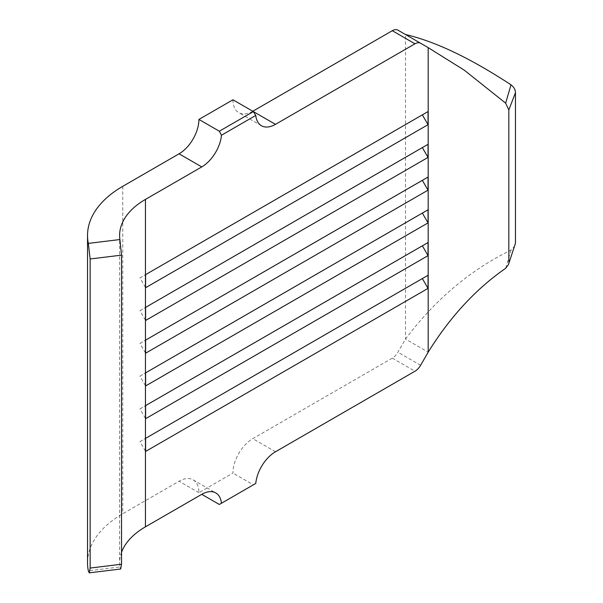 <?xml version="1.0" encoding="UTF-8"?>
<svg xmlns="http://www.w3.org/2000/svg" width="603" height="603" viewBox="0 0 603 603"><rect width="100%" height="100%" fill="white"/><g stroke="black" fill="none" stroke-linecap="round" stroke-linejoin="round"><path stroke-width="0.45" stroke-dasharray="3.02 2.26" d="M515.045 245.662L511.005 250.102C470.415 269.895 435.245 299.548 405.502 339.052L397.912 352.197A11.231 6.482 -60 0 1 392.304 358.129L252.793 438.667A28.07 16.206 120 0 0 232.946 473.046L198.922 492.696A28.07 16.206 120 0 0 193.103 479.845A28.07 16.206 120 0 0 179.068 481.232L122.771 513.741A120.299 69.458 0 0 0 87.533 562.848M232.946 99.789A28.07 16.206 120 0 0 238.758 112.64A28.07 16.206 120 0 0 252.793 111.246L253.358 111.578M397.912 30.15L405.502 34.529L405.502 339.052L428.19 352.152M427.874 47.449L405.502 34.529M121.527 552.31A88.219 50.931 0 0 0 119.613 562.848A88.219 50.931 0 0 0 119.899 566.963L88.324 570.822M120.683 569.006L119.899 566.963M511.005 250.102L505.638 268.297M139.941 376.129L145.609 372.858L139.941 376.129L145.609 385.95M139.941 343.386L145.609 340.115L139.941 343.386L145.609 353.215M139.941 310.651L145.609 307.372L139.941 310.651L145.609 320.472M139.941 277.908L145.609 274.629L139.941 277.908L145.609 287.729M139.941 408.872L145.609 405.6L139.941 408.872L145.609 418.693M139.941 441.615L145.609 438.343L139.941 441.615L145.609 451.436M219.334 504.477L253.358 484.835L232.946 473.046M198.922 492.696L179.068 481.232M253.358 484.835L255.762 483.448M420.6 365.297L397.912 352.197M122.771 186.319L122.771 513.741M275.481 451.768L252.793 438.667M392.304 358.129L414.985 371.222M119.613 235.434L119.613 562.848M427.504 47.238L428.861 48.029M193.103 479.845L215.791 492.937M261.446 125.733L238.758 112.64"/><path stroke-width="0.9" d="M88.324 243.401A120.299 69.458 180 0 1 87.533 235.434L87.533 562.848A120.299 69.458 0 0 0 88.324 570.822L89.267 572.85L90.141 568.056L90.141 258.973L88.324 243.401L119.899 239.542A88.219 50.931 180 0 1 119.613 235.434A88.219 50.931 180 0 1 145.451 199.412L145.451 526.834L201.756 494.332A28.07 16.206 -60 0 1 215.791 492.937A28.07 16.206 -60 0 1 221.474 503.249L255.762 483.448A28.07 16.206 -60 0 1 275.481 451.768L414.985 371.222A11.231 6.482 120 0 0 420.6 365.297L428.19 352.152C450.026 316.952 475.842 289.003 505.638 268.297L508.419 264.604L515.467 243.228L508.427 264.604M145.451 199.412L201.756 166.91L179.068 153.81L122.771 186.319A120.299 69.458 180 0 0 87.533 235.434M179.068 153.81A28.07 16.206 120 0 0 198.922 119.432L219.334 131.22L253.358 111.578L275.481 124.346L414.985 43.8L392.304 30.708L252.793 111.246M428.032 255.642L428.032 242.549L145.609 405.6L145.609 418.693L428.032 255.642L422.356 245.82L145.609 405.6M428.032 157.413L428.032 144.321L145.609 307.372L145.609 320.472L428.032 157.413L422.356 147.592L145.609 307.372M428.032 222.899L428.032 209.806L145.609 372.858L145.609 385.95L428.032 222.899L422.356 213.078L145.609 372.858M392.304 30.708A11.231 6.482 -60 0 1 397.912 30.15L427.874 47.449M397.912 30.15L420.6 43.25A11.231 6.482 120 0 0 414.985 43.8M275.481 124.346A28.07 16.206 -60 0 1 261.446 125.733A28.07 16.206 -60 0 1 255.762 115.429L221.474 135.223A28.07 16.206 -60 0 1 201.756 166.91M428.032 190.156L428.032 177.063L145.609 340.115L145.609 353.215L428.032 190.156L422.356 180.335L145.609 340.115M428.032 124.678L428.032 111.578L145.609 274.629L145.609 287.729L428.032 124.678L422.356 114.849L145.609 274.629M428.032 288.385L428.032 275.285L145.609 438.343L145.609 451.436L428.032 288.385L422.356 278.563L145.609 438.343M255.762 115.429L253.358 111.578L232.946 99.789L198.922 119.432M145.451 526.834A88.219 50.931 0 0 0 121.527 552.31M90.141 568.056L121.527 564.227L121.527 255.137L90.141 258.973M119.899 239.542L121.527 255.137M121.527 564.227L120.683 569.006L89.267 572.85M511.005 84.819C513.884 86.998 515.377 89.621 515.467 92.681L508.826 109.957L505.638 103.143L511.005 84.819C470.415 58.197 435.253 41.434 405.502 34.529M505.638 103.143L464.37 70.242L428.19 47.629L428.19 352.152M508.826 109.957L508.826 262.192M515.467 92.681L515.467 243.228M428.032 209.806L422.356 213.078M428.032 177.063L422.356 180.335M428.032 144.321L422.356 147.592M428.032 111.578L422.356 114.849M428.032 242.549L422.356 245.82M428.032 275.285L422.356 278.563M219.334 131.22L221.474 135.223M201.756 494.332L219.334 504.477L221.474 503.249"/></g></svg>

